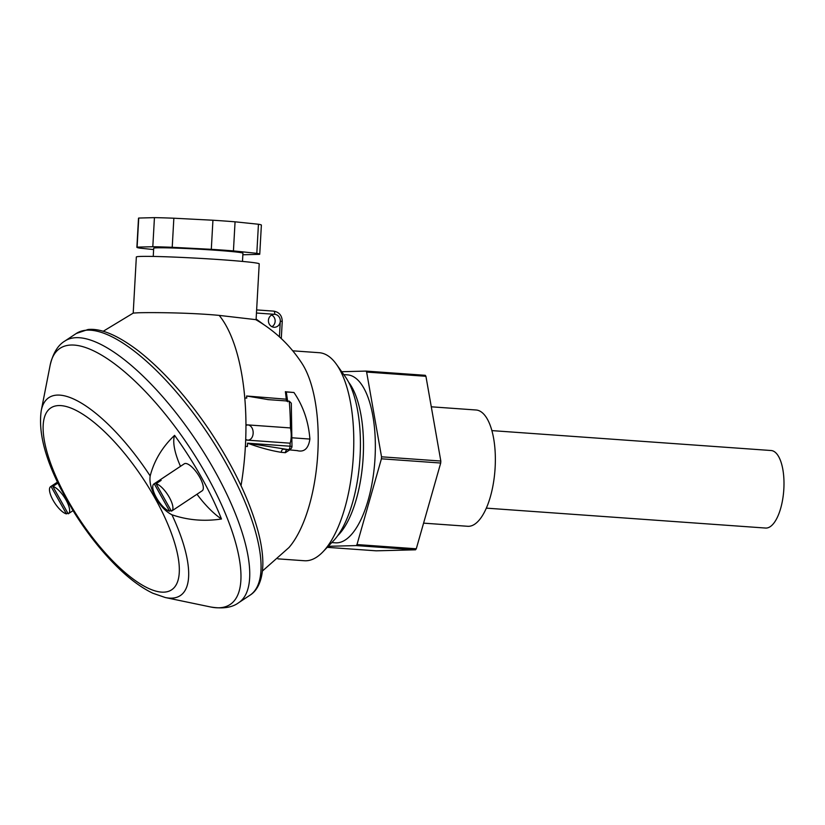 <?xml version="1.0" encoding="UTF-8"?>
<svg xmlns="http://www.w3.org/2000/svg" width="825" height="825" viewBox="0 0 825 825"><rect width="100%" height="100%" fill="white"/><g stroke="black" fill="none" stroke-linecap="round" stroke-linejoin="round"><path stroke-width="1.24" d="M262.463 570.993L288.956 547.553A104.28 41.415 94.1 0 0 317.553 457.132A104.28 41.415 94.1 0 0 302.084 363.577C290.173 345.232 274.725 330.577 255.74 319.636L219.192 315.397A145.736 57.884 94.1 0 1 244.778 397.959L244.778 397.959A145.736 57.884 94.1 0 1 245.953 425.308A145.736 57.884 94.1 0 1 245.706 439.478L247.675 440.168C254.812 440.034 255.08 426.051 247.933 424.906L245.953 425.308A411.943 163.618 -85.9 0 0 245.963 424.772A145.747 57.884 -85.9 0 0 244.788 397.959L246.757 398.104A145.747 57.884 -85.9 0 0 246.572 396L268.424 399.651L289.255 401.136L291.308 403.208L291.978 446.469L290.039 446.212A3.238 1.289 94.1 0 1 288.564 449.553A3.238 2.97 88.5 0 0 288.822 449.553L288.822 449.553A3.238 3.238 0 0 0 291.978 446.469M245.386 446.346L245.396 446.346A145.747 57.884 -85.9 0 0 245.695 440.024A411.943 163.618 -85.9 0 0 245.706 439.478A145.736 57.884 94.1 0 1 245.386 446.346L247.376 446.49A129.535 4.589 -176.8 0 0 245.386 446.346A145.736 57.884 94.1 0 1 241.034 485.677M288.152 449.563L247.541 443.18C259.731 447.635 270.961 450.677 281.253 452.327L285.378 452.688L289.709 449.903L289.008 449.543M297.753 450.677L297.103 450.625A129.535 4.589 -176.8 0 0 289.709 449.903M297.103 450.625C304.198 452.43 308.468 448.573 309.891 439.065L292.277 437.807M285.935 391.823L293.958 392.504C303.239 406.086 308.55 421.606 309.891 439.065M285.388 391.658A136.682 54.285 94.1 0 1 286.285 399.197L246.572 396M292.751 350.821L319.234 352.708A104.28 41.415 94.1 0 1 336.373 364.227L345.18 376.571A91.328 36.269 94.1 0 1 359.844 460.154A91.328 36.269 94.1 0 1 333.475 540.808L322.998 551.77A104.28 41.415 94.1 0 1 304.394 560.742L277.912 558.855M336.373 364.227A104.28 41.415 94.1 0 1 353.121 459.669A104.28 41.415 94.1 0 1 322.998 551.77M150.171 475.953A118.831 41.075 -123.6 0 0 41.25 410.613C38.239 431.547 44.746 457.597 60.751 488.771L72.517 509.788C85.893 531.558 100.66 550.461 116.82 566.486C129.247 578.758 141.23 587.668 152.769 593.206L165.278 597.527A118.831 41.075 -123.6 0 0 171.951 514.779C165.423 511.428 160.081 505.673 155.935 497.516C151.202 489.627 149.273 482.439 150.171 475.953C154.234 460.433 162.37 446.903 174.58 435.363A149.81 51.789 56.4 0 1 221.482 518.997C204.249 521.586 187.739 520.183 171.951 514.779M221.482 518.997A55.007 19.016 56.4 0 1 196.989 494.237M180.489 466.321A55.007 19.016 56.4 0 1 174.58 435.363M153.883 483.976A16.191 5.6 -123.6 0 0 156.667 498.135A16.191 5.6 -123.6 0 0 169.62 511.201L154.254 483.79A16.191 5.6 -123.6 0 0 153.883 483.976L184.274 463.815A16.191 5.6 56.4 0 1 185.46 463.464A16.191 5.6 56.4 0 1 198.815 475.664A16.191 5.6 56.4 0 1 202.177 490.793L171.796 510.964A16.191 5.6 -123.6 0 0 169.001 496.794A16.191 5.6 -123.6 0 0 156.059 483.739L171.425 511.149A16.191 5.6 -123.6 0 0 171.796 510.964M67.743 512.985L66.413 513.872L51.016 486.441A16.191 5.6 -123.6 0 0 50.614 486.647A16.191 5.6 -123.6 0 0 53.429 500.858A16.191 5.6 -123.6 0 0 66.413 513.872M51.016 486.441L56.079 483.079A16.191 5.6 56.4 0 1 56.863 482.934A16.191 5.6 56.4 0 1 57.905 483.058L52.841 486.42L68.197 513.8A16.191 5.6 -123.6 0 0 68.516 513.624A16.191 5.6 -123.6 0 0 65.763 499.517A16.191 5.6 -123.6 0 0 52.841 486.42M170.961 510.314L169.62 511.201M154.254 483.79L159.318 480.428A16.191 5.6 56.4 0 1 160.143 480.263A16.191 5.6 56.4 0 1 161.123 480.377L156.059 483.739M56.574 483.945L56.079 483.079M159.782 481.264L159.318 480.428M245.963 424.772L290.431 427.938C291.576 433.589 291.483 438.673 290.163 443.19L245.695 440.024M267.764 399.599L268.424 399.651M286.285 391.957L293.958 392.504M286.584 401.198L286.285 399.197A3.238 1.207 -5.9 0 1 287.234 399.929L287.234 399.929A3.238 1.207 -5.9 0 1 287.244 399.96M287.977 449.584L288.822 449.553M285.378 452.688A3.238 2.248 -84.8 0 1 287.801 449.573L283.563 449.192A3.238 2.145 -85 0 0 281.253 452.327M219.192 315.397C189.461 312.551 150.686 312.386 138.301 312.778L133.258 313.088L103.177 331.299M153.625 249.562L139.827 248.129A61.535 2.176 3.2 0 1 136.888 247.294A61.535 2.176 3.2 0 1 137.105 247.129L138.734 218.047L154.44 217.635L152.811 246.727A61.535 2.176 3.2 0 1 172.219 247.294L173.848 218.213L212.932 220.234L211.303 249.325A61.535 2.176 3.2 0 1 233.434 250.903L235.063 221.812L258.442 224.245L256.812 253.327A61.535 2.176 3.2 0 1 259.751 254.162A61.535 2.176 3.2 0 1 259.535 254.337L243.829 254.739A61.535 2.176 3.2 0 1 242.859 254.719M212.932 220.234A61.535 2.176 3.2 0 1 235.063 221.812M153.244 256.431L153.697 248.232A44.694 1.588 3.2 0 1 157.41 247.809A44.694 1.588 3.2 0 1 207.467 249.686A44.694 1.588 3.2 0 1 242.942 253.223L242.488 261.422M133.207 313.108L136.342 256.988A61.535 2.176 3.2 0 1 141.457 256.41A61.535 2.176 3.2 0 1 210.365 258.988A61.535 2.176 3.2 0 1 259.215 263.856L256.08 319.832M154.44 217.635A61.535 2.176 3.2 0 1 173.848 218.213M136.888 247.294L138.507 218.213A61.535 2.176 3.2 0 1 138.734 218.047M258.442 224.245A61.535 2.176 3.2 0 1 261.381 225.081L259.751 254.162M211.303 249.325L172.219 247.294M152.811 246.727L137.105 247.129M256.812 253.327L233.434 250.903M274.003 327.257A6.476 5.94 -91.5 0 1 268.424 320.657A6.476 5.94 -91.5 0 1 274.199 314.315A6.476 5.94 -91.5 0 1 274.725 314.325A6.476 5.94 -91.5 0 1 280.294 321.214A6.476 5.94 -91.5 0 1 274.539 327.267A6.476 5.94 -91.5 0 1 274.003 327.257M271.941 326.69A6.476 5.94 88.5 0 0 275.137 321.348A6.476 5.94 88.5 0 0 271.631 315.026M491.875 430.609L771.117 450.522A38.858 15.438 94.1 0 1 783.75 490.39A38.858 15.438 94.1 0 1 765.59 528.052L486.348 508.138M440.818 461.041L381.532 456.813L366.63 372.065A100.392 39.868 94.1 0 0 366.001 371.085L425.287 375.313A100.392 39.868 94.1 0 1 425.927 376.293L440.818 461.041A100.392 39.868 94.1 0 1 440.705 463.031L416.285 548.79L356.988 544.562A100.392 39.868 94.1 0 1 356.245 545.583L415.532 549.811L376.21 550.822L327.236 547.336M416.285 548.79A100.392 39.868 94.1 0 1 415.532 549.811M328.226 546.305L356.245 545.583M356.988 544.562L381.418 458.803L440.705 463.031M381.532 456.813A100.392 39.868 94.1 0 1 381.418 458.803M366.001 371.085L341.715 371.714M343.778 374.591L347.449 374.849A84.202 33.443 94.1 0 1 374.818 461.216A84.202 33.443 94.1 0 1 335.466 542.829L331.794 542.561M431.289 406.808L476.046 409.994A58.297 23.152 94.1 0 1 494.99 469.796A58.297 23.152 94.1 0 1 467.754 526.288L423.586 523.143M366.63 372.065L425.927 376.293M247.376 446.49A145.747 57.884 -85.9 0 0 247.541 443.18L290.039 446.212A145.747 57.884 94.1 0 0 290.163 443.19M76.261 333.486A157.07 54.295 56.4 0 1 225.72 462.743A157.07 54.295 56.4 0 1 249.954 595.227L238.642 602.735A157.07 54.295 -123.6 0 0 214.397 470.25A157.07 54.295 -123.6 0 0 64.948 340.993L76.261 333.486L88.017 329.505C101.155 328.175 118.078 335.414 138.796 351.202C163.505 370.724 187.296 397.433 210.158 431.31C233.413 466.455 249.356 499.672 257.978 530.949C261.308 543.448 262.938 554.555 262.855 564.259C262.433 582.677 256.028 591.566 249.954 595.227M41.25 410.613L50.16 365.135A153.759 53.151 56.4 0 1 189.317 446.964A153.759 53.151 56.4 0 1 210.653 606.983C222.843 608.994 232.165 607.571 238.642 602.735M154.729 497.681A109.178 37.744 56.4 0 1 134.764 580.192A109.178 37.744 56.4 0 1 44.117 418.533A109.178 37.744 56.4 0 1 154.729 497.681M290.431 427.938A145.747 57.884 -85.9 0 0 289.255 401.136M281.284 338.559L282.243 321.43C282.047 315.532 279.19 312.097 273.673 311.128A3.238 1.289 94.1 0 0 273.622 311.128L256.637 309.922M263.629 324.503L256.132 319.048M282.243 321.43L280.294 321.214L279.427 336.837M256.462 313.026L274.725 314.325A3.238 1.289 94.1 0 0 273.673 311.128L256.637 309.911M337.714 535.673A84.202 33.443 -85.9 0 0 362.959 460.371A84.202 33.443 -85.9 0 0 348.655 382.264M50.16 365.135C53.047 353.121 57.977 345.077 64.948 340.993M165.278 597.527L210.653 606.983M57.472 482.089L50.614 486.647M73.033 510.634L68.516 513.624M286.265 391.793L287.708 401.744"/></g></svg>

